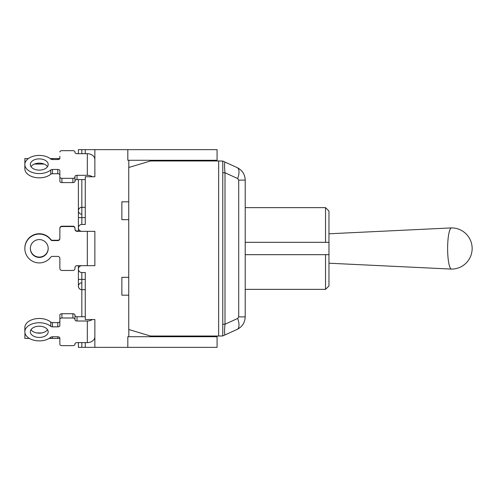 <?xml version="1.0" encoding="UTF-8"?>
<svg xmlns="http://www.w3.org/2000/svg" width="497" height="497" viewBox="0 0 497 497"><rect width="100%" height="100%" fill="white"/><g stroke="black" fill="none" stroke-linecap="round" stroke-linejoin="round"><path stroke-width="0.75" d="M59.864 340.078L59.864 344.346A2.063 1.298 0 0 0 61.92 345.639L72.904 345.639A2.063 1.298 0 0 0 74.966 344.346L74.966 343.912A2.063 1.298 180 0 1 77.023 342.613L87.323 342.613A7.554 5.871 0 0 0 94.871 336.749L94.871 319.546L94.871 347.353L85.26 347.353L217.071 347.353L217.071 336.717L127.822 336.717L127.822 347.353M94.871 159.568L94.871 176.764L94.871 159.568A7.554 5.871 0 0 0 87.323 153.697L87.323 175.298A7.554 5.871 -0 0 1 92.318 176.764L94.871 176.764L94.871 149.647L217.071 149.647L217.071 160.972M59.864 177.025L59.864 170.763A2.063 1.298 0 0 0 57.801 169.465L57.801 173.733A2.063 1.298 180 0 1 59.864 175.031L59.864 181.293A2.063 1.298 0 0 0 61.92 182.592L61.92 178.324A2.063 1.298 180 0 1 59.864 177.025L59.864 181.293M59.864 156.238L59.864 158.232A2.063 1.298 0 0 1 59.789 158.568L57.801 158.568L57.801 159.531L52.396 159.531L52.396 158.568L50.756 158.568L50.756 159.015A14.419 9.07 0 0 0 34.672 155.896A14.419 9.07 0 0 0 24.85 164.501A14.419 9.07 0 0 0 34.672 173.099A14.419 9.07 0 0 0 50.756 169.98L50.756 174.248A2.063 1.298 180 0 1 52.396 173.733L52.396 169.465A2.063 1.298 0 0 0 50.756 169.98M74.966 181.293L74.966 177.025A2.063 1.298 180 0 1 72.904 178.324L72.904 182.592A2.063 1.298 0 0 0 74.966 181.293L74.966 180.865A2.063 1.298 180 0 1 77.023 179.566L77.023 175.298L87.323 175.298M77.023 153.697A2.063 1.298 0 0 1 74.966 152.399A2.063 1.298 0 0 0 77.023 153.697L87.323 153.697M61.92 150.672L72.904 150.672L61.92 150.672A2.063 1.298 180 0 0 59.864 151.97M52.396 256.396A2.063 2.063 0 0 0 50.756 257.21A2.063 2.063 0 0 1 52.396 256.396L57.801 256.396A2.063 2.063 0 0 1 59.864 258.452L59.864 268.411A2.063 2.063 0 0 0 61.92 270.467L72.904 270.467A2.063 2.063 0 0 0 74.966 268.411L74.966 267.721A2.063 2.063 0 0 1 77.023 265.665L94.871 265.665L94.871 255.365M24.869 164.06L24.85 158.568L28.354 158.568M50.178 158.568L50.756 158.568M44.14 164.06L34.392 164.06M52.396 158.568L57.801 158.568M94.871 241.635L94.871 231.335L81.831 231.335A3.436 3.436 0 0 1 78.396 227.906A3.436 3.436 0 0 1 81.831 224.47L85.26 224.47L85.26 176.764L92.318 176.764M85.26 179.566L77.023 179.566M50.756 174.248A14.419 9.07 180 0 1 34.672 177.367A14.419 9.07 180 0 1 24.85 168.769L24.85 164.501M50.756 159.015A2.063 1.298 0 0 0 52.396 159.531M57.801 159.531A2.063 1.298 0 0 0 59.864 158.232M72.904 182.592L61.92 182.592M57.801 173.733L52.396 173.733M47.519 166.632A8.927 5.616 0 0 0 39.269 163.153A8.927 5.616 0 0 0 31.013 166.632M72.904 150.672A2.063 1.298 180 0 1 74.966 151.97L74.966 152.399M77.023 175.298A2.063 1.298 0 0 0 74.966 176.597L74.966 180.865M52.396 169.465L57.801 169.465M39.269 170.117A8.927 5.616 180 0 1 30.342 164.501A8.927 5.616 180 0 1 39.269 158.885A8.927 5.616 180 0 1 48.19 164.501A8.927 5.616 180 0 1 39.269 170.117M61.92 178.324L72.904 178.324M85.26 153.697L85.26 149.647L94.871 149.647M238.703 316.887L245.214 316.887C244.959 322.621 242.281 326.79 237.168 329.387L222.768 335.935L222.768 324.224L222.768 335.935L237.168 329.387C242.281 326.79 244.959 322.621 245.214 316.887L245.214 180.113C244.959 174.379 242.281 170.21 237.168 167.613L222.768 161.065L222.768 172.776L224.998 172.776C224.358 165.849 224.42 162.308 225.184 162.165L237.168 167.613A12.015 5.1 114.4 0 1 237.696 178.547L238.703 180.113L238.703 316.887L237.696 318.453L224.998 324.224L224.998 172.776L237.696 178.547M222.768 324.224L224.998 324.224C224.358 331.151 224.42 334.692 225.184 334.835M222.768 172.776L222.768 161.065L218.649 160.972L218.649 336.028L222.768 335.935L222.768 161.065L225.184 162.165M218.649 336.028L150.479 336.028L128.735 329.505L128.735 167.495L150.479 160.972L218.649 160.972M128.735 277.332L121.871 277.332L121.871 295.181L128.735 295.181M128.735 201.819L121.871 201.819L121.871 219.668L128.735 219.668M237.168 329.387A12.015 5.1 -114.4 0 0 237.696 318.453M237.168 167.613C242.281 170.21 244.959 174.379 245.214 180.113L238.703 180.113M217.071 336.028L217.071 336.717M78.396 347.353L78.396 342.613L78.396 347.353L85.26 347.353L85.26 342.613M94.871 231.335L94.871 265.665M85.26 149.647L78.396 149.647L78.396 153.697M81.831 214.176A3.436 3.436 0 0 1 78.396 210.74C78.607 208.659 79.75 207.516 81.831 207.311L85.26 207.311L81.831 207.311L81.831 179.566M81.831 282.824A3.436 3.436 0 0 0 78.396 286.26A3.436 3.436 0 0 0 81.831 289.689L85.26 289.689M78.396 265.665L78.396 286.26C78.607 288.341 79.75 289.484 81.831 289.689L81.831 272.53A3.436 3.436 0 0 1 78.396 269.094A3.436 3.436 0 0 1 81.831 265.665M81.831 272.53L85.26 272.53L85.26 319.546L94.871 319.546M81.831 224.47L81.831 217.605L78.396 217.605L78.396 210.74A3.436 3.436 0 0 1 81.831 207.311L81.831 217.605L85.26 217.605M128.816 336.717L128.816 329.53M128.816 167.47L128.816 160.282M127.822 149.647L127.822 160.282L217.071 160.282M78.396 230.993L77.023 230.993A2.063 2.063 0 0 1 74.966 228.937L74.966 228.247A2.063 2.063 0 0 0 72.904 226.191L61.92 226.191A2.063 2.063 0 0 0 59.864 228.247L59.864 238.2A2.063 2.063 0 0 1 57.801 240.262L52.396 240.262A2.063 2.063 0 0 1 50.756 239.448A14.419 14.419 0 0 0 24.85 248.326M48.19 248.326A8.927 8.927 0 0 1 39.269 257.079A8.927 8.927 0 0 1 30.342 248.326M92.318 319.546A7.554 5.871 180 0 1 87.323 321.012L77.023 321.012L77.023 316.744L85.26 316.744M50.756 338.432L52.396 338.432L52.396 336.786A2.063 1.298 180 0 0 50.756 337.295L50.756 338.432L49.128 338.432M24.85 327.548L24.85 331.816L24.85 327.548A14.419 9.07 0 0 1 34.672 318.95A14.419 9.07 0 0 1 50.756 322.068L50.756 326.336A14.419 9.07 180 0 0 34.672 323.218A14.419 9.07 180 0 0 24.85 331.816A14.419 9.07 180 0 0 34.672 340.414A14.419 9.07 180 0 0 50.756 337.295M50.756 326.336A2.063 1.298 180 0 0 52.396 326.846L52.396 322.578A2.063 1.298 0 0 1 50.756 322.068M52.396 322.578L57.801 322.578L57.801 326.846L52.396 326.846M59.864 321.279A2.063 1.298 0 0 1 57.801 322.578M57.801 326.846A2.063 1.298 180 0 0 59.864 325.554L59.864 319.285A2.063 1.298 0 0 1 61.92 317.993L61.92 313.725A2.063 1.298 180 0 0 59.864 315.017L59.864 319.285M61.92 313.725L72.904 313.725L72.904 317.993L61.92 317.993M72.904 317.993A2.063 1.298 0 0 1 74.966 319.285L74.966 315.017A2.063 1.298 180 0 0 72.904 313.725M77.023 316.744A2.063 1.298 0 0 1 74.966 315.452L74.966 319.72A2.063 1.298 180 0 0 77.023 321.012M31.013 329.679A8.927 5.616 180 0 0 39.269 333.164A8.927 5.616 180 0 0 47.519 329.679M77.023 342.613A2.063 1.298 180 0 0 74.966 343.912M52.396 336.786L57.801 336.786A2.063 1.298 180 0 1 59.864 338.078L59.864 344.346M39.269 337.432A8.927 5.616 0 0 1 30.342 331.816A8.927 5.616 0 0 1 39.269 326.2A8.927 5.616 0 0 1 48.19 331.816A8.927 5.616 0 0 1 39.269 337.432M29.404 338.432L24.85 338.432L24.962 332.94M36.766 332.94L41.767 332.94M57.801 336.786L57.801 338.432L52.396 338.432M57.801 338.432L59.864 338.432M81.831 231.335L77.023 231.335A2.063 2.063 0 0 1 74.966 229.279L74.966 228.589A2.063 2.063 0 0 0 72.904 226.533L61.92 226.533A2.063 2.063 0 0 0 59.864 228.589L59.864 238.548A2.063 2.063 0 0 1 57.801 240.604L52.396 240.604A2.063 2.063 0 0 1 50.756 239.79A14.419 14.419 0 0 0 29.547 237.852A14.419 14.419 0 0 0 29.547 259.148A14.419 14.419 0 0 0 50.756 257.21M77.023 265.665A2.063 2.063 0 0 0 74.966 267.721M59.864 258.452L59.864 268.411M39.269 257.427A8.927 8.927 0 0 1 31.535 244.039A8.927 8.927 0 0 1 46.998 244.039A8.927 8.927 0 0 1 39.269 257.427M61.92 270.467L72.904 270.467M451.556 227.906A20.594 3.933 90 0 0 451.518 227.906A20.594 3.933 90 0 0 447.623 248.5A20.594 3.933 90 0 0 451.518 269.094A20.594 3.933 90 0 0 451.556 269.094A20.594 20.594 0 0 0 472.15 248.5A20.594 20.594 0 0 0 451.556 227.906M245.214 242.319L328.964 242.319L328.964 211.063L325.535 207.634L325.535 242.319L328.964 242.319L328.964 254.681L325.535 254.681L325.535 289.366L328.964 285.937L328.964 254.681L245.214 254.681M81.831 347.353L81.831 342.613M81.831 316.744L81.831 289.689M81.831 153.697L81.831 149.647M78.396 269.094L78.396 279.395L85.26 279.395M87.323 321.012L87.323 342.613M87.323 231.335L87.323 265.665M78.396 210.74L78.396 179.566M78.396 217.605L78.396 231.335M328.964 263.211L451.518 269.094M328.964 233.789L451.518 227.906M245.214 289.366L325.535 289.366M245.214 207.634L325.535 207.634"/></g></svg>
